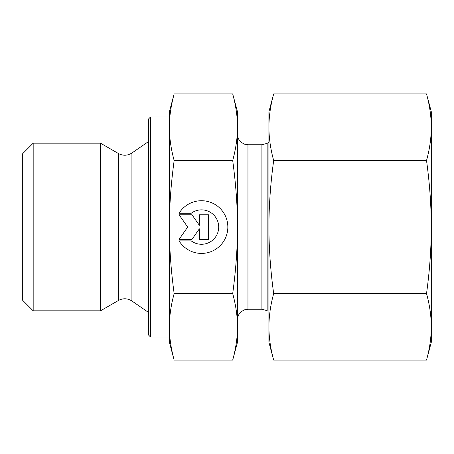 <?xml version="1.0" encoding="UTF-8"?>
<svg xmlns="http://www.w3.org/2000/svg" width="454" height="454" viewBox="0 0 454 454"><rect width="100%" height="100%" fill="white"/><g stroke="black" fill="none" stroke-linecap="round" stroke-linejoin="round"><path stroke-width="0.68" d="M179.075 213.232L191.248 213.232L179.075 213.232A26.343 26.343 0 0 1 227.84 227.068A26.343 26.343 0 0 1 179.075 240.898A26.343 26.343 180 0 0 227.84 227.068M191.248 213.232L191.248 213.232A17.218 17.218 0 0 1 218.709 227.068L218.709 227.068A17.218 17.218 180 0 0 191.248 213.232M179.075 240.898L191.248 240.898A17.218 17.218 180 0 0 218.709 227.068M199.363 214.77L208.585 214.77L208.585 239.366L199.363 239.366L199.363 228.827L191.985 239.366L179.075 239.366L187.684 227.068L179.075 214.77L191.985 214.77L199.363 225.309L199.363 214.77L199.363 225.309M179.075 214.77L187.684 227.068M179.075 239.36L191.985 239.36L199.363 228.827M199.363 239.36L208.585 239.36L208.585 214.77M33.176 310.814L33.176 143.186L100.538 143.186L100.538 310.814L33.176 310.814L22.7 300.338L22.7 153.662L33.176 143.186M174.154 360.073L169.376 342.248L169.376 326.84C169.365 337.26 170.959 348.337 174.154 360.073L232.698 360.073L237.476 342.248L237.476 326.84C237.51 316.574 235.921 305.497 232.698 293.602C235.921 269.801 237.51 247.617 237.476 227.068L237.476 227C237.51 206.468 235.915 184.313 232.698 160.529C235.921 148.617 237.51 137.517 237.476 127.228C237.51 116.939 235.921 105.839 232.698 93.927L237.476 111.752L237.476 227M169.376 227.068C169.365 247.929 170.959 270.107 174.154 293.602C170.959 305.338 169.365 316.421 169.376 326.84L169.376 127.228C169.365 137.67 170.959 148.77 174.154 160.529C170.959 184.023 169.365 206.207 169.376 227.068M174.154 93.927C170.959 105.686 169.365 116.786 169.376 127.228L169.376 111.752L174.154 93.927L232.698 93.927M174.154 293.602L232.698 293.602M174.154 160.529L232.698 160.529M232.698 360.073C235.921 348.184 237.51 337.106 237.476 326.84L237.476 227.068M150.518 337.01L150.518 116.99L148.424 119.09L148.424 334.91L150.518 337.01L169.376 337.01L169.376 326.84M169.376 127.228L169.376 116.99L150.518 116.99M431.3 111.752L431.3 342.248L426.522 360.073C429.66 348.751 431.255 337.674 431.3 326.84C431.255 316.007 429.66 304.929 426.522 293.602C429.66 270.936 431.255 248.758 431.3 227.068C431.255 205.378 429.66 183.2 426.522 160.529C429.66 149.184 431.255 138.084 431.3 127.228C431.255 116.372 429.66 105.271 426.522 93.927L431.3 111.752M273.683 293.602C270.55 304.929 268.955 316.007 268.91 326.84L268.91 227.068C268.955 248.758 270.55 270.936 273.683 293.602L426.522 293.602M273.683 360.073L268.91 342.248L268.91 326.84C268.955 337.674 270.55 348.751 273.683 360.073L426.522 360.073M273.671 93.972L273.683 93.927C270.55 105.271 268.955 116.372 268.91 127.228L268.91 111.752L273.671 93.972M268.91 127.228C268.955 138.084 270.55 149.184 273.683 160.529C270.55 183.2 268.955 205.378 268.91 227.068L268.91 127.228M273.683 93.927L426.522 93.927M273.683 160.529L426.522 160.529M131.915 300.991C127.546 298.227 123.068 298.051 118.488 300.452L118.488 153.548C123.068 155.949 127.546 155.773 131.915 153.009L131.915 300.991L148.424 312.386M267.151 227L267.151 143.351L261.907 144.758L261.907 309.242L267.151 310.649L267.151 227M261.907 309.242L247.952 309.242L247.952 144.758L261.907 144.758M131.915 153.009L148.424 141.614M118.488 153.548L100.538 143.186M118.488 300.452L100.538 310.814M267.151 143.351L268.91 142.335M247.952 144.758L244.485 144.162L241.466 142.505C238.878 140.377 237.55 137.63 237.476 134.282M247.952 309.242L244.485 309.838L241.466 311.495C238.878 313.623 237.55 316.37 237.476 319.718"/></g></svg>
